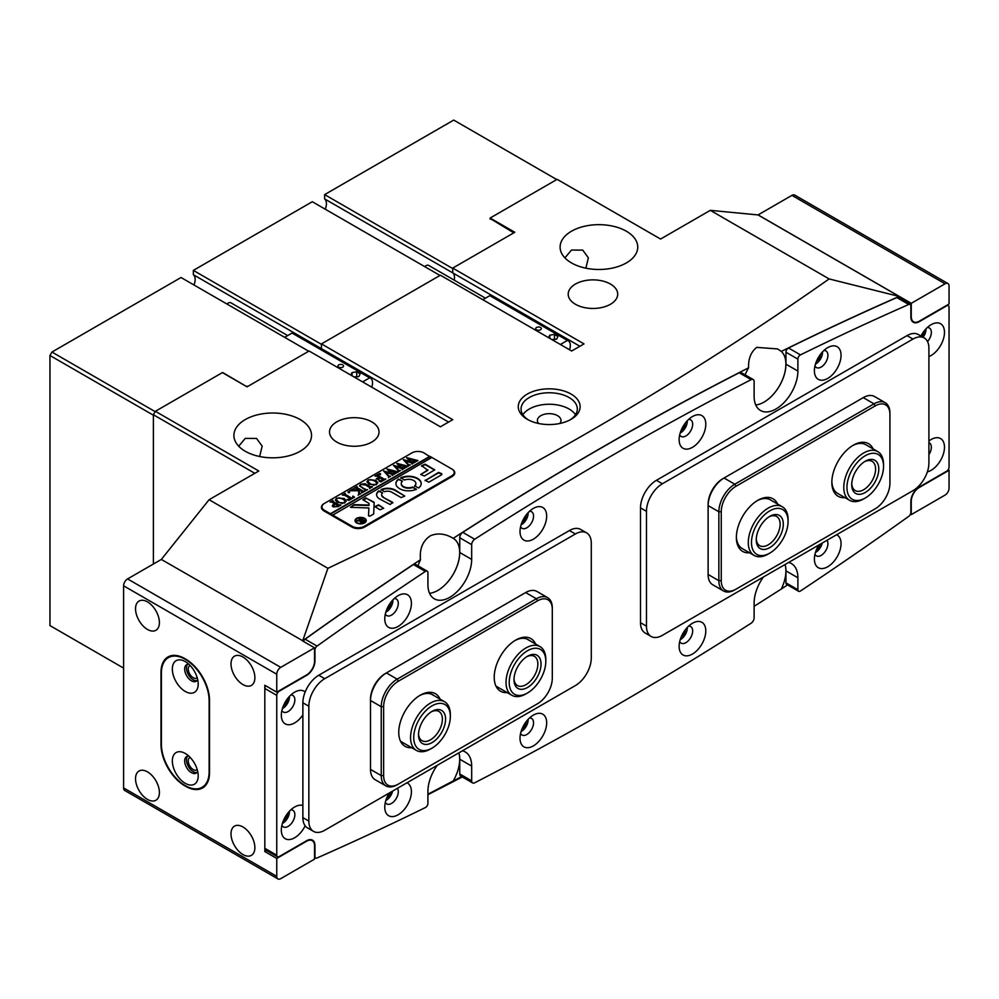 <?xml version="1.0" encoding="UTF-8"?>
<svg xmlns="http://www.w3.org/2000/svg" width="999" height="999" viewBox="0 0 999 999"><rect width="100%" height="100%" fill="white"/><g stroke="black" fill="none" stroke-linecap="round" stroke-linejoin="round"><path stroke-width="1.5" d="M527.322 419.33L527.322 419.33A30.944 17.87 180 0 1 527.322 394.068A30.944 17.87 180 0 1 571.078 394.068A30.944 17.87 180 0 1 571.078 419.33A30.944 17.87 180 0 1 527.322 419.33M570.029 419.905A28.134 16.246 0 0 0 577.322 409.003A28.134 16.246 0 0 0 569.08 397.515A28.134 16.246 0 0 0 538.436 393.993A28.134 16.246 0 0 0 521.066 409.003A28.134 16.246 0 0 0 528.359 419.905M559.802 423.489A11.813 6.818 0 0 0 561.013 420.479A11.813 6.818 0 0 0 557.554 415.659A11.813 6.818 0 0 0 544.68 414.185A11.813 6.818 0 0 0 537.387 420.479A11.813 6.818 0 0 0 538.586 423.489M575.511 414.747A28.134 16.246 0 0 0 569.08 409.003A28.134 16.246 0 0 0 522.889 414.747M681.131 430.394A7.03 4.058 120 0 0 685.401 422.964M522.002 522.265A7.03 4.058 120 0 0 526.286 514.822M816.383 361.488A7.03 4.058 120 0 0 820.654 354.058M386.75 609.54A7.03 4.058 120 0 0 391.034 602.097M681.131 637.1A7.03 4.058 120 0 0 685.401 629.67M522.002 728.97A7.03 4.058 120 0 0 526.286 721.54M816.383 549.825A7.03 4.058 120 0 0 820.279 544.18M386.75 797.864A7.03 4.058 120 0 0 390.659 792.219M238.699 446.203L245.267 438.399L256.556 438.449L262.163 446.153L259.653 456.518M300.175 419.568A38.824 22.415 0 0 0 257.867 414.71A38.824 22.415 0 0 0 233.903 435.414A38.824 22.415 0 0 0 245.267 451.261A38.824 22.415 0 0 0 287.575 456.118A38.824 22.415 0 0 0 311.538 435.414A38.824 22.415 0 0 0 300.175 419.568M585.851 268.182L588.361 257.854L582.754 250.112L571.478 250.062L564.897 257.879M626.373 231.231A38.824 22.415 0 0 0 584.065 226.373A38.824 22.415 0 0 0 560.102 247.078A38.824 22.415 0 0 0 571.478 262.924A38.824 22.415 0 0 0 613.773 267.782A38.824 22.415 0 0 0 637.737 247.078A38.824 22.415 0 0 0 626.373 231.231M454.52 277.635A11.251 6.494 -60 0 1 454.245 280.157A11.251 6.494 120 0 0 454.52 277.635A11.251 6.494 120 0 0 452.734 272.852A11.251 6.494 -60 0 1 454.52 277.635M610.464 284.066A24.75 14.286 0 0 0 583.478 280.956A24.75 14.286 0 0 0 568.206 294.168A24.75 14.286 0 0 0 575.449 304.27A24.75 14.286 0 0 0 602.422 307.367A24.75 14.286 0 0 0 617.707 294.168A24.75 14.286 0 0 0 610.464 284.066M371.778 421.865A24.75 14.286 0 0 0 344.792 418.768A24.75 14.286 0 0 0 329.52 431.968A24.75 14.286 0 0 0 336.763 442.07A24.75 14.286 0 0 0 363.748 445.167A24.75 14.286 0 0 0 379.021 431.968A24.75 14.286 0 0 0 371.778 421.865M745.167 374.887A30.944 17.87 120 0 1 748.601 367.807A3544.265 2046.289 120 0 0 453.221 538.349C445.429 533.628 437.874 532.754 430.519 535.701C422.739 540.846 419.405 548.838 420.504 559.702A3544.265 2046.289 120 0 0 302.722 640.759L161.338 559.44L127.585 578.921L280.731 667.344A5.632 3.247 120 0 0 276.76 674.238L276.76 692.157L264.822 685.264L264.822 851.548L266.621 850.511M453.221 538.349A30.944 17.87 -60 0 1 453.284 538.386A30.944 17.87 -60 0 1 458.029 563.174A30.944 17.87 -60 0 1 437.812 590.446M458.866 752.846A30.944 17.87 -60 0 1 453.221 780.931L427.922 794.242M748.601 367.807C748.214 358.828 750.911 352.023 756.73 347.377L777.534 348.926L781.318 351.398A30.944 17.87 120 0 1 783.653 376.635A30.944 17.87 120 0 1 764.01 402.11M787.537 584.902A3544.265 2046.289 -60 0 1 781.318 589.023A30.944 17.87 120 0 0 785.064 564.51A30.944 17.87 120 0 1 785.951 570.891L797.889 577.784A30.944 17.87 120 0 0 791.47 563.611A30.944 17.87 120 0 0 788.586 562.474M781.318 589.023L754.12 606.331M418.019 565.846A30.944 17.87 -60 0 1 420.504 559.702M448.601 422.065L321.453 348.651A11.251 6.494 -60 0 1 322.802 350.661A11.251 6.494 120 0 0 321.453 348.651L321.453 343.893L452.734 419.68L440.397 426.798L309.116 351.011L247.065 386.838L222.402 372.602L155.369 411.301L258.803 471.016L209.078 499.725L327.897 568.319C510.564 482.017 677.634 385.564 829.133 278.933L899.262 296.466L899.262 298.164M899.1 296.441A3544.265 2046.289 120 0 0 781.318 351.398M462.325 776.972L427.922 794.692M461.675 776.598A3544.265 2046.289 -60 0 1 453.221 780.931M431.443 457.692L423.888 452.872A8.442 4.87 0 0 0 411.95 452.872L324.038 503.621A9.003 5.195 0 0 0 321.403 507.305A9.003 5.195 0 0 0 324.038 510.976L351.885 527.047A9.003 5.195 0 0 0 364.61 527.047L452.135 476.523A9.003 5.195 0 0 0 454.77 472.852A9.003 5.195 0 0 0 452.135 469.18L429.857 456.318L330.407 513.736L324.438 510.289L324.438 511.201M829.133 278.933L710.301 210.339L660.576 239.048L557.155 179.333L490.122 218.032L514.785 232.268L452.734 268.094L584.003 343.893L571.678 351.011L440.397 275.212L321.453 343.893M209.078 499.725L161.338 559.44M452.734 268.094L452.734 272.852L452.734 268.556L324.638 194.605L324.638 198.901L579.882 346.266M710.301 210.339L758.041 214.935L899.262 296.466M254.82 473.314L153.384 414.747L153.384 564.023L153.384 415.197L49.95 355.482L51.936 352.048L181.031 277.51L308.728 351.236M153.384 414.747L155.369 411.301M327.897 568.319L302.722 640.759M490.122 218.032L490.122 219.181M364.41 523.026A5.057 2.922 0 0 0 365.696 521.078A5.057 2.922 0 0 0 365.684 520.854M357.055 522.689A5.057 2.922 0 0 0 362.575 523.326A5.057 2.922 0 0 0 365.696 520.616A5.057 2.922 0 0 0 364.21 518.556A5.057 2.922 0 0 0 358.703 517.919A5.057 2.922 0 0 0 355.569 520.616A5.057 2.922 0 0 0 357.055 522.689M364.61 518.319A5.632 3.247 0 0 0 358.479 517.619A5.632 3.247 0 0 0 355.007 520.616A5.632 3.247 0 0 0 356.655 522.914A5.632 3.247 0 0 0 362.787 523.626A5.632 3.247 0 0 0 366.258 520.616A5.632 3.247 0 0 0 364.61 518.319M366.246 520.854A5.632 3.247 0 0 0 364.61 518.781A5.632 3.247 0 0 0 364.41 518.668M356.868 518.668A5.632 3.247 0 0 0 355.02 520.854M350.637 507.33L368.868 507.979L368.544 515.796L369.98 516.146L373.201 514.285A1.686 0.974 0 0 0 373.701 513.623L374.15 502.659A1.686 0.974 0 0 0 374.15 502.647A1.686 0.974 0 0 0 373.651 501.948L365.734 497.927L362.899 499.725L368.544 503.134A1.686 0.974 180 0 1 369.031 503.821A1.686 0.974 180 0 1 369.031 503.846L368.981 505.057L354.87 504.657A1.686 0.974 0 0 0 353.584 504.932L350.637 507.33M399.625 488.698A12.662 7.305 0 0 0 416.308 489.31L412.662 487.025A7.318 4.221 180 0 1 403.396 486.513A7.318 4.221 180 0 1 401.261 483.528A7.318 4.221 180 0 1 402.51 481.168L398.551 479.07A12.662 7.305 0 0 0 395.916 483.528A12.662 7.305 0 0 0 399.625 488.698M416.446 489.235L412.662 487.487A7.318 4.221 180 0 1 403.396 486.975A7.318 4.221 180 0 1 401.261 483.991A7.318 4.221 180 0 1 401.273 483.753M366.208 489.81L367.545 489.597L365.11 491.008L365.397 490.147L359.503 485.739L360.726 484.228L364.935 483.691L370.092 486.476L372.515 486.725L369.53 488.449L369.867 487.637L365.584 485.027L360.976 484.465L360.027 485.726L361.863 487.462L367.07 490.084M365.159 490.984L365.397 490.147M369.58 488.424L369.867 487.637M358.753 493.406L358.566 490.771L349.65 490.746L352.759 488.948L353.833 489.785L359.041 489.922L355.619 488.024L354.071 488.199L357.055 486.476L357.492 487.874L363.461 491.246L365.01 491.071L362.025 492.794L361.576 491.383L359.178 489.997L359.403 493.181L360.864 493.456L358.341 494.917L358.753 493.406M352.984 489.073L352.797 490.072L353.833 489.785M357.018 486.75L357.492 488.336L362.575 490.809M362.375 492.594L361.576 491.383M359.178 489.997L359.403 493.181M348.214 492.682L348.151 491.483L349.475 492.245L348.151 491.483L348.214 492.22M348.151 491.945L349.425 491.52L349.475 492.245M352.922 496.091L354.508 497.127L348.763 500.449L346.965 499.537L350.861 498.851L344.667 495.279L342.245 495.029L345.229 493.306L344.88 494.118L351.86 498.276L353.321 497.34L352.922 496.341M345.229 493.306L344.88 494.58L351.785 498.701M352.697 498.251L352.734 496.203M344.255 498.489L346.141 500.911L344.767 502.884L337.312 502.509L335.364 499.975L336.675 498.114L344.255 498.489L346.141 501.361M324.438 503.396A8.442 4.87 0 0 0 321.965 506.843A8.442 4.87 0 0 0 324.438 510.289M333.229 506.918L332.28 505.681L334.765 503.721L331.318 501.898L329.982 502.11L332.954 500.387L332.617 501.223L338.486 504.72L340.921 504.982L338.261 506.505L333.229 506.918M332.917 500.661L333.404 502.247L339.573 505.194M375.861 480.244L377.747 482.654L376.373 484.627L368.918 484.265L366.97 481.73L368.281 479.857L375.861 480.244L377.747 483.116M379.145 480.856L383.566 479.97L380.144 477.984L378.933 478.696L378.933 479.97L376.386 478.496L379.807 477.797L376.498 475.961L374.95 476.136L377.934 474.413L378.371 475.824L384.34 479.183L385.889 479.008L380.806 481.943L379.145 481.106M378.933 478.696L379.033 479.907M377.909 474.687L378.371 476.286L383.454 478.758M379.258 474.75L379.208 473.551L380.532 474.325L379.208 473.551L379.258 474.288M379.208 474.013L380.469 473.588L380.532 474.325M390.497 476.098L388.449 477.272L388.686 476.535L383.616 471.016L390.209 472.777L387.063 469.018L398.214 471.903L395.604 473.401L395.554 472.589L388.499 470.379L391.296 473.114L395.042 473.726L392.32 475.299L392.307 474.438L385.402 472.227L389.223 476.248L390.497 476.348M388.449 477.272L388.686 476.535M395.504 473.351L395.554 472.589M392.282 475.274L392.307 474.438M400.337 470.417L398.289 471.603L398.526 470.854L393.444 465.334L400.037 467.107L396.89 463.349L408.042 466.221L405.432 467.732L405.394 466.92L398.339 464.697L401.123 467.432L404.882 468.044L402.16 469.617L402.147 468.756L395.242 466.558L399.063 470.566L400.337 470.666M398.289 471.603L398.526 470.854M405.332 467.669L405.394 466.92M402.122 469.605L402.147 468.756M410.177 464.735L408.116 465.921L408.354 465.184L403.284 459.652L409.877 461.426L406.73 457.667L417.882 460.539L415.272 462.05L415.222 461.238L408.166 459.016L410.964 461.763L414.722 462.362L411.988 463.936L411.975 463.086L405.07 460.876L408.903 464.897L410.177 464.997M408.116 465.921L408.354 465.184M415.172 461.988L415.222 461.238M411.95 463.923L411.975 463.086M429.857 456.768L330.407 514.185L332.392 515.334L431.843 457.467M332.392 514.885L352.285 526.361A8.442 4.87 0 0 0 364.21 526.361L451.735 475.836A8.442 4.87 0 0 0 454.208 472.39A8.442 4.87 0 0 0 451.735 468.943M425.174 480.144L428.746 482.217L441.396 474.912A1.686 0.974 0 0 0 441.883 474.225A1.686 0.974 0 0 0 441.396 473.538L438.524 472.44L425.099 480.656M384.565 491.733A5.632 3.247 180 0 1 391.67 492.145L401.123 497.602L404.707 496.091L395.242 490.072A10.689 6.169 0 0 0 381.118 489.572L384.565 491.733M383.316 496.965A5.632 3.247 180 0 1 381.668 494.667A5.632 3.247 180 0 1 382.605 492.869L378.858 490.871A10.689 6.169 0 0 0 376.598 494.667A10.689 6.169 0 0 0 379.732 499.025L390.159 504.495L392.782 502.435L383.316 497.427A5.632 3.247 180 0 1 381.668 495.129A5.632 3.247 180 0 1 381.68 494.892M414.635 485.889L418.593 487.987A12.662 7.305 0 0 0 421.228 483.528A12.662 7.305 0 0 0 414.16 476.973A12.662 7.305 0 0 0 400.836 477.747L404.483 480.032A7.318 4.221 180 0 1 412.013 479.807A7.318 4.221 180 0 1 415.884 483.528A7.318 4.221 180 0 1 414.635 485.889L414.635 486.326A7.318 4.221 180 0 0 415.884 483.991L415.884 483.528M383.628 508.266L378.621 504.82L374.837 506.605L380.045 509.777L383.628 508.266M427.859 469.867L420.791 474.513L424.375 476.011L434.74 469.867L425.174 464.173L421.59 465.684L427.859 470.317L420.716 474.463M358.291 520.891L356.293 521.016L357.492 520.329L361.563 520.367L358.891 519.517L360.714 518.469L365.085 520.991L360.539 522.365L360.552 521.116L358.291 520.891M360.714 518.469L360.477 519.418L364.298 521.603M434.615 470.092L425.174 464.635L421.516 466.183M383.703 508.216L378.621 505.282L374.975 506.843M402.497 481.181L398.551 479.52A12.662 7.305 0 0 0 395.916 483.753M421.228 483.753A12.662 7.305 0 0 0 413.973 477.385A12.662 7.305 0 0 0 400.836 478.196L400.699 478.284M392.844 502.934L383.316 497.427M382.592 492.882L378.858 491.333A10.689 6.169 0 0 0 376.611 494.892M404.782 496.041L395.242 490.534A10.689 6.169 0 0 0 381.118 490.022L380.994 490.109M369.031 504.258A1.686 0.974 180 0 1 369.031 504.283L368.981 505.057M374.138 502.984A1.686 0.974 0 0 0 373.651 502.41L366.683 498.389L363.037 499.95M368.868 507.979L368.556 515.884M368.981 505.506L354.87 505.119A1.686 0.974 0 0 0 353.584 505.394L350.487 507.217M441.833 474.463A1.686 0.974 0 0 0 441.396 474.001L438.524 472.902L425.174 480.606M355.594 520.854A5.057 2.922 0 0 0 355.569 521.078A5.057 2.922 0 0 0 356.868 523.026M357.492 520.779L360.926 521.091M363.561 521.865L361.738 520.467L361.775 522.577M361.551 520.579L361.213 521.915L363.149 521.903M332.305 505.919L333.366 504.358M333.366 504.82L334.765 504.183M331.144 501.885L332.592 501.535M339.573 505.656L340.434 505.457M334.041 504.807L334.378 506.63L338.474 506.331L335.065 503.896L333.554 505.332M337.874 506.73L338.474 505.869M334.378 506.63L337.874 506.356M334.041 504.358L334.378 506.181M335.377 500.212L336.551 498.638M338.836 497.864L344.255 498.951M336.238 499.662L338.374 502.185L342.482 503.558M344.543 503.084L345.267 501.748M342.158 503.546L345.279 501.81M338.374 502.185L342.158 503.084M345.267 501.298L343.069 499.2L339.323 497.889L337.013 498.289L336.213 499.413L338.374 501.723M348.014 500.187L349.837 499.9M343.419 494.805L344.855 494.455M353.321 497.802L352.734 496.665L353.321 497.802M353.359 496.828L354.133 497.34M349.425 491.97L349.475 492.707M350.624 490.646L352.659 489.885M353.833 490.247L359.041 489.922M355.219 487.987L356.68 487.624M362.575 491.271L363.461 491.246M362.375 492.632L361.576 491.845L362.375 492.632M359.677 493.956L360.489 493.881M358.117 495.254L358.753 493.868M359.528 485.964L360.452 484.852M362.275 484.04L364.935 483.691M364.935 484.153L370.092 486.476M370.092 486.938L372.04 487.212M369.58 488.636L369.867 487.912M360.052 485.951L366.208 490.272M366.983 481.968L368.156 480.394M370.429 479.62L375.861 480.694M367.844 481.418L369.98 483.941L374.088 485.314M376.136 484.84L376.873 483.504M373.751 485.289L376.885 483.566M369.98 483.941L373.751 484.84M376.873 483.041L374.675 480.956L370.929 479.645L368.619 480.044L367.819 481.168L369.98 483.479M378.933 479.145L379.033 480.369L378.933 479.145M376.498 478.896L378.596 478.496M376.111 475.936L377.56 475.561M383.454 479.22L384.34 479.183M379.145 481.318L382.03 481.318M380.469 474.05L380.532 474.787M388.449 477.734L388.686 476.998L388.449 477.734M383.903 471.303L390.209 472.777M387.063 469.48L396.79 471.953M396.79 472.415L397.989 472.227M391.296 473.114L388.499 470.379M391.296 473.576L392.944 473.626M392.944 474.088L393.718 473.788M392.282 475.524L392.307 474.9M389.223 476.248L385.402 472.227M389.223 476.71L389.91 476.798M398.289 472.065L398.526 471.316L398.289 472.065M393.731 465.621L400.037 467.107M396.89 463.798L406.618 466.283M406.618 466.733L407.817 466.558M401.123 467.432L398.339 464.697M401.123 467.894L402.784 467.944M402.784 468.406L403.546 468.119M402.122 469.842L402.147 469.218M399.063 470.566L395.242 466.558M399.063 471.029L399.75 471.116M408.116 466.383L408.354 465.634L408.116 466.383M403.571 459.952L409.877 461.426M406.73 458.129L416.458 460.601M416.458 461.063L417.657 460.876M410.964 461.763L408.166 459.016M410.964 462.225L412.612 462.275M412.612 462.724L413.386 462.437M411.95 464.173L411.975 463.536M408.903 464.897L405.07 460.876M408.903 465.347L409.578 465.447M226.948 304.021A5.632 3.247 -60 0 1 230.969 302.834L287.687 335.577M342.719 364.897A2.81 1.623 0 0 0 339.66 364.548A2.81 1.623 0 0 0 337.924 366.046A2.81 1.623 0 0 0 338.748 367.195A2.81 1.623 0 0 0 341.808 367.545A2.81 1.623 0 0 0 343.544 366.046A2.81 1.623 0 0 0 342.719 364.897M371.728 387.15A10.127 5.844 120 0 0 370.467 378.171L292.894 333.391A10.127 5.844 120 0 0 292.07 333.054L284.64 337.337M370.467 378.171A10.127 5.844 120 0 0 369.642 377.834L292.07 333.054M354.508 377.21L358.903 376.536L360.164 373.813L356.718 371.828L352.01 372.552L350.836 375.087M369.642 377.834L362.612 381.893M352.01 375.774L352.01 372.552M357.33 376.773L353.896 376.86M356.718 376.423L356.718 371.828M424.725 266.621A5.632 3.247 -60 0 1 428.733 265.434L485.452 298.177M540.496 327.497A2.81 1.623 0 0 0 537.425 327.148A2.81 1.623 0 0 0 535.689 328.646A2.81 1.623 0 0 0 536.513 329.795A2.81 1.623 0 0 0 539.585 330.145A2.81 1.623 0 0 0 541.321 328.646A2.81 1.623 0 0 0 540.496 327.497M569.505 349.75A10.127 5.844 120 0 0 568.231 340.771L490.659 295.991A10.127 5.844 120 0 0 489.835 295.654L482.817 299.7M568.231 340.771A10.127 5.844 120 0 0 567.407 340.434L489.835 295.654M552.272 339.81L556.668 339.136L557.929 336.413L554.482 334.428L549.775 335.152L548.601 337.687M567.407 340.434L560.389 344.493M549.775 338.374L549.775 335.152M555.107 339.373L551.66 339.46M554.482 339.023L554.482 334.428M841.046 355.344A18.844 10.877 120 0 0 827.721 347.64A18.844 10.877 120 0 0 814.397 370.729A18.844 10.877 120 0 0 827.721 378.421A18.844 10.877 120 0 0 841.046 355.344M814.959 365.959A9.565 5.519 120 0 0 816.37 367.52A9.565 5.519 120 0 0 823.738 364.96A9.565 5.519 120 0 0 827.921 355.344A9.565 5.519 120 0 0 825.936 350.961A9.565 5.519 120 0 0 823.863 350.524M815.446 364.136A9.565 5.519 120 0 0 822.552 352.235A9.565 5.519 120 0 0 822.539 351.848M411.413 603.384A18.844 10.877 120 0 0 398.089 595.691A18.844 10.877 120 0 0 384.765 618.768A18.844 10.877 120 0 0 398.089 626.46A18.844 10.877 120 0 0 411.413 603.384M385.327 613.998A9.565 5.519 120 0 0 386.738 615.571A9.565 5.519 120 0 0 394.118 613.011A9.565 5.519 120 0 0 398.289 603.384A9.565 5.519 120 0 0 396.303 599A9.565 5.519 120 0 0 394.243 598.563M385.814 612.187A9.565 5.519 120 0 0 392.919 600.287A9.565 5.519 120 0 0 392.907 599.887M928.908 356.531A18.844 10.877 120 0 0 944.48 332.367A18.844 10.877 120 0 0 931.143 324.675A18.844 10.877 120 0 0 920.953 336.051M927.534 341.596A9.565 5.519 120 0 0 931.343 332.367A9.565 5.519 120 0 0 929.37 327.997A9.565 5.519 120 0 0 927.297 327.56M923.113 337.3A9.565 5.519 120 0 0 925.973 329.27A9.565 5.519 120 0 0 925.973 328.883M305.157 691.995A18.844 10.877 120 0 0 294.655 692.157A18.844 10.877 120 0 0 281.331 715.234A18.844 10.877 120 0 0 288.823 724.75A18.844 10.877 120 0 0 302.872 714.909M281.905 710.464A9.565 5.519 120 0 0 283.316 712.037A9.565 5.519 120 0 0 290.684 709.465A9.565 5.519 120 0 0 294.855 699.849A9.565 5.519 120 0 0 292.882 695.466A9.565 5.519 120 0 0 290.809 695.029M282.38 708.653A9.565 5.519 120 0 0 289.485 696.74A9.565 5.519 120 0 0 289.485 696.353M705.794 424.238A18.844 10.877 120 0 0 692.469 416.546A18.844 10.877 120 0 0 679.133 439.622A18.844 10.877 120 0 0 692.469 447.327A18.844 10.877 120 0 0 705.794 424.238M679.707 434.852A9.565 5.519 120 0 0 681.118 436.426A9.565 5.519 120 0 0 688.486 433.866A9.565 5.519 120 0 0 692.669 424.238A9.565 5.519 120 0 0 690.684 419.867A9.565 5.519 120 0 0 688.611 419.43M680.182 433.042A9.565 5.519 120 0 0 687.3 421.141A9.565 5.519 120 0 0 687.287 420.741M546.665 516.108A18.844 10.877 120 0 0 533.341 508.416A18.844 10.877 120 0 0 520.017 531.493A18.844 10.877 120 0 0 533.341 539.185A18.844 10.877 120 0 0 546.665 516.108M520.579 526.723A9.565 5.519 120 0 0 522.002 528.296A9.565 5.519 120 0 0 529.37 525.736A9.565 5.519 120 0 0 533.541 516.108A9.565 5.519 120 0 0 531.555 511.725A9.565 5.519 120 0 0 529.495 511.288M521.066 524.912A9.565 5.519 120 0 0 528.171 513.011A9.565 5.519 120 0 0 528.159 512.612M818.843 545.004A18.844 10.877 120 0 0 814.397 559.065A18.844 10.877 120 0 0 827.721 566.758A18.844 10.877 120 0 0 841.046 543.668A18.844 10.877 120 0 0 836.588 534.765M814.959 554.283A9.565 5.519 120 0 0 816.37 555.856A9.565 5.519 120 0 0 823.738 553.296A9.565 5.519 120 0 0 827.921 543.668A9.565 5.519 120 0 0 827.01 540.284M389.223 793.044A18.844 10.877 120 0 0 384.765 807.105A18.844 10.877 120 0 0 398.089 814.797A18.844 10.877 120 0 0 411.413 791.72A18.844 10.877 120 0 0 406.955 782.804M385.327 802.334A9.565 5.519 120 0 0 386.738 803.908A9.565 5.519 120 0 0 394.118 801.335A9.565 5.519 120 0 0 398.289 791.72A9.565 5.519 120 0 0 397.377 788.336M927.372 471.84A18.844 10.877 120 0 0 944.48 447.215A18.844 10.877 120 0 0 931.143 439.51A18.844 10.877 120 0 0 928.908 441.034M928.908 454.632A9.565 5.519 120 0 0 931.343 447.215A9.565 5.519 120 0 0 929.37 442.832A9.565 5.519 120 0 0 928.908 442.607M302.872 805.519A18.844 10.877 120 0 0 294.655 806.992A18.844 10.877 120 0 0 281.331 830.069A18.844 10.877 120 0 0 290.322 839.435A18.844 10.877 120 0 0 305.157 825.798M281.905 825.299A9.565 5.519 120 0 0 283.316 826.872A9.565 5.519 120 0 0 290.684 824.312A9.565 5.519 120 0 0 294.855 814.684A9.565 5.519 120 0 0 292.882 810.301A9.565 5.519 120 0 0 290.809 809.864M282.38 823.488A9.565 5.519 120 0 0 289.485 811.588A9.565 5.519 120 0 0 289.485 811.188M705.794 630.943A18.844 10.877 120 0 0 692.469 623.251A18.844 10.877 120 0 0 679.133 646.341A18.844 10.877 120 0 0 692.469 654.033A18.844 10.877 120 0 0 705.794 630.943M679.707 641.558A9.565 5.519 120 0 0 681.118 643.131A9.565 5.519 120 0 0 688.486 640.571A9.565 5.519 120 0 0 692.669 630.943A9.565 5.519 120 0 0 690.684 626.573A9.565 5.519 120 0 0 688.611 626.136M680.182 639.747A9.565 5.519 120 0 0 687.3 627.847A9.565 5.519 120 0 0 687.287 627.459M546.665 722.814A18.844 10.877 120 0 0 533.341 715.122A18.844 10.877 120 0 0 520.017 738.199A18.844 10.877 120 0 0 533.341 745.903A18.844 10.877 120 0 0 546.665 722.814M520.579 733.428A9.565 5.519 120 0 0 522.002 735.002A9.565 5.519 120 0 0 529.37 732.442A9.565 5.519 120 0 0 533.541 722.814A9.565 5.519 120 0 0 531.555 718.431A9.565 5.519 120 0 0 529.495 718.006M521.066 731.618A9.565 5.519 120 0 0 528.171 719.717A9.565 5.519 120 0 0 528.159 719.317M798.588 591.283L786.65 584.39A3.372 1.948 -60 0 1 785.951 582.842L797.889 589.735A3.372 1.948 120 0 0 798.588 591.283A3.372 1.948 120 0 0 800.449 591.008A3544.265 2046.289 120 0 0 908.753 516.358A3.372 1.948 120 0 0 910.863 512.4L910.863 501.523A11.813 6.818 -60 0 1 919.217 487.062L946.665 471.216A3.372 1.948 120 0 0 949.05 467.082L949.05 307.217A3.372 1.948 120 0 0 948.351 305.682A3.372 1.948 120 0 0 946.665 305.844L919.217 321.69A11.813 6.818 -60 0 1 913.311 322.277A11.813 6.818 -60 0 1 910.863 316.87L910.863 305.994A3.372 1.948 120 0 0 910.164 304.445A3.372 1.948 120 0 0 908.753 304.47A3544.265 2046.289 120 0 0 800.449 354.882A3.372 1.948 120 0 0 797.889 359.116L797.889 371.066A30.944 17.87 -60 0 1 784.377 402.21A30.944 17.87 -60 0 1 760.539 410.502A30.944 17.87 -60 0 1 754.12 396.341L754.12 381.581A4.495 2.597 120 0 0 753.196 379.533A4.495 2.597 120 0 0 751.123 379.657A3544.265 2046.289 120 0 0 474.687 539.248A4.495 2.597 120 0 0 471.678 544.655L471.678 559.403A30.944 17.87 -60 0 1 458.179 590.546A30.944 17.87 -60 0 1 434.328 598.826A30.944 17.87 -60 0 1 427.922 584.665L427.922 572.702A3.372 1.948 120 0 0 427.222 571.166A3.372 1.948 120 0 0 425.362 571.44A3544.265 2046.289 120 0 0 317.058 646.091A3.372 1.948 120 0 0 314.947 650.037L314.947 660.913A11.813 6.818 -60 0 1 306.593 675.386L279.146 691.233A3.372 1.948 120 0 0 276.76 695.366L276.76 855.219A3.372 1.948 120 0 0 277.46 856.767A3.372 1.948 120 0 0 279.146 856.593L306.593 840.746A11.813 6.818 -60 0 1 312.5 840.171A11.813 6.818 -60 0 1 314.947 845.579L314.947 856.443A3.372 1.948 120 0 0 315.647 857.991A3.372 1.948 120 0 0 317.058 857.966A3544.265 2046.289 120 0 0 425.362 807.567A3.372 1.948 120 0 0 427.922 803.333L427.922 791.37A30.944 17.87 120 0 1 437.225 765.334M471.678 780.856A4.495 2.597 120 0 0 472.614 782.916L460.676 776.023A4.495 2.597 -60 0 1 459.752 773.963L471.678 780.856L471.678 766.108A30.944 17.87 120 0 0 465.272 751.947A30.944 17.87 120 0 0 462.387 750.811M472.614 782.916A4.495 2.597 120 0 0 474.687 782.791A3544.265 2046.289 120 0 0 751.123 623.201A4.495 2.597 120 0 0 754.12 617.794L754.12 603.046A30.944 17.87 120 0 1 763.423 576.997M797.889 589.735L797.889 577.784M385.814 800.524A9.565 5.519 120 0 0 392.619 791.083M815.446 552.472A9.565 5.519 120 0 0 822.252 543.044M751.123 379.657L739.185 372.764A3544.265 2046.289 120 0 0 462.762 532.355L474.687 539.248M739.185 372.764A4.495 2.597 -60 0 1 741.258 372.639L753.196 379.533M797.889 359.116L785.951 352.222L785.951 364.185A30.944 17.87 -60 0 1 755.768 404.982M785.951 352.222A3.372 1.948 -60 0 1 788.511 347.989L800.449 354.882M908.753 304.47L896.827 297.577A3544.265 2046.289 120 0 0 788.511 347.989M896.827 297.577A3.372 1.948 -60 0 1 898.226 297.565L910.164 304.445M785.951 582.842L785.951 570.891M459.752 773.963L459.752 759.215A30.944 17.87 120 0 0 458.916 752.809M277.46 856.767L265.522 849.874A3.372 1.948 -60 0 1 264.822 848.326L276.76 855.219M276.76 695.366L264.822 688.473L264.822 848.326M264.822 688.473A3.372 1.948 -60 0 1 265.734 685.789M303.409 641.395A3.372 1.948 -60 0 1 305.12 639.198L317.058 646.091M425.362 571.44L413.424 564.547A3544.265 2046.289 120 0 0 305.12 639.198M413.424 564.547A3.372 1.948 -60 0 1 415.297 564.273L427.222 571.166M471.678 544.655L459.752 537.762L459.752 552.509A30.944 17.87 -60 0 1 429.558 593.306M459.752 537.762A4.495 2.597 -60 0 1 462.762 532.355M910.464 514.16L911.263 514.622L945.066 495.092A5.632 3.247 120 0 0 949.05 488.211L949.05 470.292L948.138 469.767M911.787 320.754L913.586 321.79A11.251 6.494 -60 0 0 919.217 321.228L949.05 304.008L949.05 286.089A5.632 3.247 120 0 0 947.889 283.516A5.632 3.247 120 0 0 945.066 283.791L791.92 195.367A5.632 3.247 -60 0 1 794.729 195.092L947.889 283.516M913.586 321.79A11.251 6.494 -60 0 1 911.263 316.633L911.263 303.321L945.066 283.791M911.263 514.622L911.263 501.298A11.251 6.494 -60 0 1 919.217 487.512L949.05 470.292M911.263 303.321L758.104 214.897L791.92 195.367M921.827 336.551A7.03 4.058 120 0 0 924.15 331.006M190.235 665.621A7.03 4.058 -120 0 0 189.698 665.846A7.03 4.058 -120 0 0 188.624 671.49A7.03 4.058 -120 0 0 193.219 677.684A7.03 4.058 -120 0 0 196.741 678.034A7.03 4.058 -120 0 0 197.203 677.684M190.235 757.492A7.03 4.058 -120 0 0 189.698 757.717A7.03 4.058 -120 0 0 188.624 763.361A7.03 4.058 -120 0 0 193.219 769.555A7.03 4.058 -120 0 0 196.741 769.904A7.03 4.058 -120 0 0 197.203 769.555M283.316 706.006A7.03 4.058 120 0 0 287.662 698.488M283.316 820.841A7.03 4.058 120 0 0 287.662 813.323M242.944 826.972A16.883 9.74 -120 0 0 234.503 826.136A16.883 9.74 -120 0 0 231.918 839.659A16.883 9.74 -120 0 0 242.944 854.532A16.883 9.74 -120 0 0 251.386 855.369A16.883 9.74 -120 0 0 253.971 841.845A16.883 9.74 -120 0 0 242.944 826.972M147.477 771.852A16.883 9.74 -120 0 0 139.036 771.016A16.883 9.74 -120 0 0 136.451 784.54A16.883 9.74 -120 0 0 147.477 799.412A16.883 9.74 -120 0 0 155.906 800.249A16.883 9.74 -120 0 0 158.491 786.725A16.883 9.74 -120 0 0 147.477 771.852M242.944 657.017A16.883 9.74 -120 0 0 234.503 656.181A16.883 9.74 -120 0 0 231.918 669.705A16.883 9.74 -120 0 0 242.944 684.577A16.883 9.74 -120 0 0 251.386 685.414A16.883 9.74 -120 0 0 253.971 671.89A16.883 9.74 -120 0 0 242.944 657.017M147.477 601.885A16.883 9.74 -120 0 0 139.036 601.061A16.883 9.74 -120 0 0 136.451 614.585A16.883 9.74 -120 0 0 147.477 629.457A16.883 9.74 -120 0 0 155.906 630.282A16.883 9.74 -120 0 0 158.491 616.758A16.883 9.74 -120 0 0 147.477 601.885M184.865 785.863L185.664 786.313A33.754 19.493 -120 0 0 202.535 787.986A33.754 19.493 -120 0 0 209.528 772.539L209.528 700.424A33.754 19.493 -120 0 0 185.664 659.078L184.865 658.616A33.754 19.493 -120 0 0 167.982 656.942A33.754 19.493 -120 0 0 161.001 672.402L161.001 744.517A33.754 19.493 -120 0 0 184.865 785.863L185.265 785.626M264.822 851.548L276.76 858.441L276.76 876.348A5.632 3.247 120 0 0 277.922 878.92L124.763 790.496A5.632 3.247 -60 0 1 123.601 787.924L123.601 585.814A5.632 3.247 -60 0 1 127.585 578.921M277.922 878.92A5.632 3.247 120 0 0 280.731 878.645L314.548 859.128L314.548 845.803A11.251 6.494 -60 0 0 312.225 840.659A11.251 6.494 -60 0 0 306.593 841.208L276.76 858.441M302.597 640.921L314.548 647.827L280.731 667.344M314.548 647.827L314.548 661.151A11.251 6.494 -60 0 1 306.593 674.924L276.76 692.157M507.167 692.594A30.382 17.545 -60 0 1 494.218 677.31A30.382 17.545 -60 0 1 515.696 640.097A30.382 17.545 -60 0 1 535.589 644.043M411.688 747.714A30.382 17.545 -60 0 1 398.751 732.429A30.382 17.545 -60 0 1 420.229 695.217A30.382 17.545 -60 0 1 440.109 699.163M383.628 706.705L381.243 706.705L370.504 700.499L370.504 699.125A20.817 12.013 -60 0 1 385.214 673.626L386.413 672.939A22.502 12.987 120 0 0 370.504 700.499L370.504 769.405A22.502 12.987 120 0 0 375.162 779.707L385.901 785.901A22.502 12.987 -60 0 1 381.243 775.599L381.243 706.705A22.502 12.987 -60 0 1 397.152 679.145L536.388 598.751A22.502 12.987 -60 0 1 547.639 597.639A22.502 12.987 -60 0 1 552.297 607.941L552.297 609.328A20.817 12.013 120 0 0 537.574 600.824L398.351 681.206A20.817 12.013 120 0 0 383.628 706.705L383.628 775.599A20.817 12.013 120 0 0 398.351 784.103L537.574 703.721A20.817 12.013 120 0 0 552.297 678.221L552.297 609.328M547.639 597.639L536.9 591.445A22.502 12.987 120 0 0 525.649 592.557L386.413 672.939L397.152 679.145L398.351 681.206M397.152 784.789L398.351 784.103L397.152 784.789A22.502 12.987 -60 0 1 385.901 785.901M536.413 704.395A22.502 12.987 -60 0 1 536.388 704.407L537.574 703.721M433.928 695.591A28.134 16.246 120 0 0 432.704 694.742A28.134 16.246 120 0 0 419.418 695.704M529.408 640.471A28.134 16.246 120 0 0 528.171 639.622A28.134 16.246 120 0 0 514.885 640.584M844.992 497.652A30.382 17.545 -60 0 1 831.842 482.38A30.382 17.545 -60 0 1 853.321 445.179A30.382 17.545 -60 0 1 873.126 448.938M831.855 481.443A28.134 16.246 120 0 0 837.661 493.419L849.6 500.312A28.134 16.246 -60 0 1 845.216 478.009A28.134 16.246 -60 0 1 877.721 451.585A28.134 16.246 -60 0 1 883.553 464.473L883.553 466.308A25.874 14.935 120 0 0 868.743 454.12A25.874 14.935 120 0 0 848.276 478.771A25.874 14.935 120 0 0 865.259 498.002A25.874 14.935 120 0 0 882.229 474.975A25.874 14.935 120 0 0 883.553 466.308M749.512 552.772A30.382 17.545 -60 0 1 736.363 537.499A30.382 17.545 -60 0 1 757.841 500.299A30.382 17.545 -60 0 1 777.647 504.058M736.375 536.563A28.134 16.246 120 0 0 742.195 548.538L754.12 555.432A28.134 16.246 -60 0 1 748.463 545.466A28.134 16.246 -60 0 1 759.39 515.559A28.134 16.246 -60 0 1 782.254 506.718A28.134 16.246 -60 0 1 787.911 516.683A28.134 16.246 -60 0 1 788.074 519.592L788.074 521.428A25.874 14.935 120 0 0 787.924 518.756A25.874 14.935 120 0 0 767.382 512.425A25.874 14.935 120 0 0 751.635 545.229A25.874 14.935 120 0 0 769.779 553.121A25.874 14.935 120 0 0 788.074 521.428M721.253 511.775L718.855 511.775L708.116 505.581L708.116 504.195A20.817 12.013 -60 0 1 722.839 478.708L724.038 478.022A22.502 12.987 120 0 0 708.116 505.581L708.116 574.475A22.502 12.987 120 0 0 712.774 584.777L723.526 590.983A22.502 12.987 -60 0 1 718.855 580.681L718.855 511.775A22.502 12.987 -60 0 1 734.777 484.215L874 403.833A22.502 12.987 -60 0 1 885.251 402.722A22.502 12.987 -60 0 1 889.922 413.024L889.922 414.398A20.817 12.013 120 0 0 875.199 405.906L735.963 486.288A20.817 12.013 120 0 0 721.253 511.775L721.253 580.681A20.817 12.013 120 0 0 735.963 589.185L875.199 508.791A20.817 12.013 120 0 0 889.922 483.304L889.922 414.398M885.251 402.722L874.512 396.516A22.502 12.987 120 0 0 863.261 397.627L724.038 478.022L734.777 484.215L735.963 486.288M734.777 589.872L735.963 589.185L734.777 589.872A22.502 12.987 -60 0 1 723.526 590.983M874.025 509.465A22.502 12.987 -60 0 1 874 509.49L875.199 508.791M782.254 506.718L770.316 499.825A28.134 16.246 120 0 0 757.03 500.786M877.721 451.585L865.796 444.705A28.134 16.246 120 0 0 852.509 445.666M651.123 636.463L645.154 633.016A22.502 12.987 -60 0 1 640.496 622.714L640.496 507.879A22.502 12.987 -60 0 1 656.405 480.319L907.017 335.627A22.502 12.987 -60 0 1 918.268 334.503L924.237 337.949A22.502 12.987 -60 0 1 928.908 348.251L928.908 463.086A22.502 12.987 -60 0 1 912.986 490.646L662.374 635.339A22.502 12.987 -60 0 1 651.123 636.463A22.502 12.987 -60 0 1 646.465 626.161L646.465 511.326A22.502 12.987 -60 0 1 662.374 483.753L912.986 339.061A22.502 12.987 -60 0 1 924.237 337.949M313.499 831.38L307.53 827.934A22.502 12.987 -60 0 1 302.872 817.632L302.872 702.796A22.502 12.987 -60 0 1 318.781 675.237L569.405 530.544A22.502 12.987 -60 0 1 580.656 529.433L586.625 532.879A22.502 12.987 -60 0 1 591.283 543.181L591.283 658.016A22.502 12.987 -60 0 1 575.374 685.576L324.75 830.269A22.502 12.987 -60 0 1 313.499 831.38A22.502 12.987 -60 0 1 308.841 821.078L308.841 706.243A22.502 12.987 -60 0 1 324.75 678.683L575.374 533.99A22.502 12.987 -60 0 1 586.625 532.879M185.265 753.471A18.282 10.552 -120 0 0 172.34 760.938A18.282 10.552 -120 0 0 185.265 783.328A18.282 10.552 -120 0 0 198.189 775.873A18.282 10.552 -120 0 0 185.265 753.471L185.265 753.471M188.861 756.143A9.565 5.519 -120 0 0 186.651 756.568A9.565 5.519 -120 0 0 185.177 764.223A9.565 5.519 -120 0 0 191.433 772.652A9.565 5.519 -120 0 0 196.216 773.126A9.565 5.519 -120 0 0 197.677 771.428M187.625 756.193A9.565 5.519 -120 0 0 187.238 764.01A9.565 5.519 -120 0 0 193.219 771.615A9.565 5.519 -120 0 0 197.015 772.464M185.265 661.6A18.282 10.552 -120 0 0 172.34 669.068A18.282 10.552 -120 0 0 185.265 691.458A18.282 10.552 -120 0 0 198.189 684.003A18.282 10.552 -120 0 0 185.265 661.6L185.265 661.6M188.861 664.273A9.565 5.519 -120 0 0 186.651 664.697A9.565 5.519 -120 0 0 185.177 672.352A9.565 5.519 -120 0 0 191.433 680.781A9.565 5.519 -120 0 0 196.216 681.256A9.565 5.519 -120 0 0 197.677 679.557M187.625 664.323A9.565 5.519 -120 0 0 187.238 672.14A9.565 5.519 -120 0 0 193.219 679.745A9.565 5.519 -120 0 0 197.015 680.594M185.265 659.315A33.754 19.493 -120 0 0 168.381 657.642A33.754 19.493 -120 0 0 161.401 673.089L161.401 744.292A33.754 19.493 -120 0 0 176.124 778.258A33.754 19.493 -120 0 0 202.135 787.299A33.754 19.493 -120 0 0 209.128 771.852L209.128 700.649A33.754 19.493 -120 0 0 185.265 659.315M865.259 498.002L863.66 498.913A28.134 16.246 -60 0 1 849.6 500.312M852.709 478.271A19.131 11.039 -60 0 1 865.246 461.251A19.131 11.039 -60 0 1 877.796 475.474A19.131 11.039 -60 0 1 862.674 493.693A19.131 11.039 -60 0 1 851.722 484.677A19.131 11.039 -60 0 1 852.709 478.271M851.747 483.716A16.883 9.74 120 0 0 855.219 490.571A16.883 9.74 120 0 0 874.724 474.712A16.883 9.74 120 0 0 872.102 461.338A16.883 9.74 120 0 0 864.435 461.75M783.191 522.202A19.131 11.039 -60 0 1 771.553 546.453A19.131 11.039 -60 0 1 756.368 541.783A19.131 11.039 -60 0 1 756.255 539.797A19.131 11.039 -60 0 1 769.779 516.371A19.131 11.039 -60 0 1 783.191 522.202M756.28 538.836A16.883 9.74 120 0 0 756.355 539.71A16.883 9.74 120 0 0 759.752 545.691A16.883 9.74 120 0 0 773.463 540.384A16.883 9.74 120 0 0 780.019 522.44A16.883 9.74 120 0 0 776.623 516.458A16.883 9.74 120 0 0 768.955 516.87M769.779 553.121L768.194 554.045A28.134 16.246 -60 0 1 754.12 555.432M418.456 748.988A25.874 14.935 120 0 0 432.043 748.114A25.874 14.935 120 0 0 450.337 716.42A25.874 14.935 120 0 0 445.629 704.982A25.874 14.935 120 0 0 419.78 718.368A25.874 14.935 120 0 0 418.456 748.988M432.043 748.114L430.457 749.025A28.134 16.246 -60 0 1 416.383 750.424A28.134 16.246 -60 0 1 415.684 749.974A28.134 16.246 -60 0 1 416.745 717.319A28.134 16.246 -60 0 1 444.518 701.698A28.134 16.246 -60 0 1 445.217 702.147A28.134 16.246 -60 0 1 450.337 714.585L450.337 716.42M422.003 743.244A19.131 11.039 -60 0 1 418.519 734.789A19.131 11.039 -60 0 1 432.043 711.363A19.131 11.039 -60 0 1 442.082 710.726A19.131 11.039 -60 0 1 441.108 733.341A19.131 11.039 -60 0 1 422.003 743.244M418.544 733.828A16.883 9.74 120 0 0 421.59 740.409A16.883 9.74 120 0 0 422.015 740.684A16.883 9.74 120 0 0 438.673 731.305A16.883 9.74 120 0 0 439.31 711.713A16.883 9.74 120 0 0 438.886 711.45A16.883 9.74 120 0 0 431.218 711.862M526.898 651.098A25.874 14.935 120 0 0 509.215 682.779A25.874 14.935 120 0 0 527.522 692.994A25.874 14.935 120 0 0 528.134 692.619A25.874 14.935 120 0 0 545.816 661.301A25.874 14.935 120 0 0 526.898 651.098M527.522 692.994L525.924 693.905A28.134 16.246 -60 0 1 511.863 695.304A28.134 16.246 -60 0 1 507.417 673.189A28.134 16.246 -60 0 1 525.249 648.376A28.134 16.246 -60 0 1 539.984 646.578A28.134 16.246 -60 0 1 545.816 659.465L545.816 661.301M527.06 656.518A19.131 11.039 -60 0 1 527.509 656.243A19.131 11.039 -60 0 1 541.033 663.786A19.131 11.039 -60 0 1 527.971 687.212A19.131 11.039 -60 0 1 513.986 679.67A19.131 11.039 -60 0 1 527.06 656.518M514.01 678.708A16.883 9.74 120 0 0 517.482 685.564A16.883 9.74 120 0 0 526.323 684.477A16.883 9.74 120 0 0 537.025 669.592A16.883 9.74 120 0 0 534.365 656.331A16.883 9.74 120 0 0 526.698 656.743M193.956 284.977A11.251 6.494 120 0 0 195.155 279.47A11.251 6.494 120 0 0 193.356 274.7L321.453 348.651L321.453 344.343L193.356 270.392L312.3 201.723L439.997 275.449M324.638 198.901A11.251 6.494 -60 0 1 326.423 203.671A11.251 6.494 -60 0 1 325.237 209.191M51.936 352.048L155.17 411.638M246.466 386.488L222.989 372.714M246.466 386.263L248.052 386.263M123.601 668.106L49.95 625.586L49.95 355.482M193.356 274.7L193.356 270.392M324.638 194.605L453.721 120.08L556.755 179.558M512.999 233.304L512.999 232.38L490.122 218.494M352.285 526.361L352.285 527.272M364.21 526.361L364.21 527.272M451.735 475.836L451.735 476.748M459.752 759.215L471.678 766.108M785.951 364.185L797.889 371.066M459.752 552.509L471.678 559.403M276.76 674.238L123.601 585.814M123.601 787.924L276.76 876.348M537.574 600.824L536.388 598.751L525.649 592.557M383.628 775.599L381.243 775.599L370.504 769.405M875.199 405.906L874 403.833L863.261 397.627M721.253 580.681L718.855 580.681L708.116 574.475M646.465 511.326L640.496 507.879M662.374 483.753L656.405 480.319M646.465 626.161L640.496 622.714M912.986 339.061L907.017 335.627M308.841 706.243L302.872 702.796M324.75 678.683L318.781 675.237M308.841 821.078L302.872 817.632M575.374 533.99L569.405 530.544M321.965 506.843L321.965 509.103M454.208 472.39L454.208 474.662M315.647 857.991L314.548 857.354M948.351 305.682L947.252 305.045M310.414 839.61L312.225 840.659M385.214 673.626L386.413 672.939M722.839 478.708L724.038 478.022M168.381 657.642L172.028 655.531M202.135 787.299L205.782 785.202M416.383 750.424L400.512 741.258M444.518 701.698L431.356 694.105M511.863 695.304L495.991 686.138M539.984 646.578L526.823 638.985"/></g></svg>
